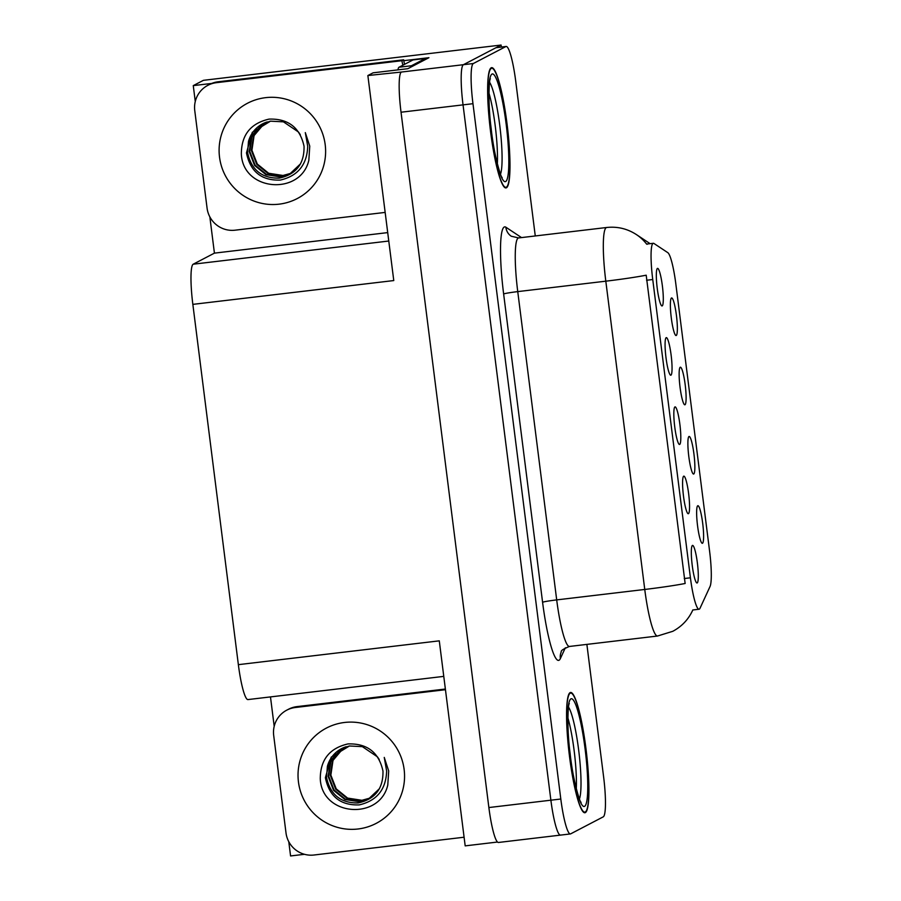 <?xml version="1.0" encoding="UTF-8"?>
<svg xmlns="http://www.w3.org/2000/svg" width="901" height="901" viewBox="0 0 901 901"><rect width="100%" height="100%" fill="white"/><g stroke="black" fill="none" stroke-linecap="round" stroke-linejoin="round"><path stroke-width="1.35" d="M679.681 444.43A18.932 2.703 83.2 0 0 679.872 424.337A18.932 2.703 83.2 0 0 674.939 406.925A18.932 2.703 83.2 0 0 674.86 406.982A18.932 2.703 83.2 0 0 674.635 425.993A18.932 2.703 83.2 0 0 679.298 444.43A18.932 2.703 83.2 0 0 679.681 444.43M684.985 404.752A18.932 2.703 83.2 0 0 685.177 384.659A18.932 2.703 83.2 0 0 680.255 367.248A18.932 2.703 83.2 0 0 680.165 367.293A18.932 2.703 83.2 0 0 679.94 386.315A18.932 2.703 83.2 0 0 684.602 404.752A18.932 2.703 83.2 0 0 684.985 404.752M670.93 375.165A18.932 2.703 83.2 0 0 671.121 355.084A18.932 2.703 83.2 0 0 666.199 337.661A18.932 2.703 83.2 0 0 666.109 337.717A18.932 2.703 83.2 0 0 665.884 356.74A18.932 2.703 83.2 0 0 670.547 375.176A18.932 2.703 83.2 0 0 670.93 375.165M662.179 305.912A18.932 2.703 83.2 0 0 662.37 285.831A18.932 2.703 83.2 0 0 657.448 268.408A18.932 2.703 83.2 0 0 657.358 268.464A18.932 2.703 83.2 0 0 657.133 287.475A18.932 2.703 83.2 0 0 661.807 305.912A18.932 2.703 83.2 0 0 662.179 305.912M688.432 513.683A18.932 2.703 83.2 0 0 688.623 493.602A18.932 2.703 83.2 0 0 683.69 476.178A18.932 2.703 83.2 0 0 683.611 476.235A18.932 2.703 83.2 0 0 683.386 495.246A18.932 2.703 83.2 0 0 688.049 513.683A18.932 2.703 83.2 0 0 688.432 513.683M697.183 582.947A18.932 2.703 83.2 0 0 697.363 562.855A18.932 2.703 83.2 0 0 692.441 545.443A18.932 2.703 83.2 0 0 692.362 545.488A18.932 2.703 83.2 0 0 692.126 564.51A18.932 2.703 83.2 0 0 696.8 582.947A18.932 2.703 83.2 0 0 697.183 582.947M702.487 543.258A18.932 2.703 83.2 0 0 702.679 523.177A18.932 2.703 83.2 0 0 697.746 505.754A18.932 2.703 83.2 0 0 697.667 505.81A18.932 2.703 83.2 0 0 697.442 524.832A18.932 2.703 83.2 0 0 702.104 543.269A18.932 2.703 83.2 0 0 702.487 543.258M693.736 474.005A18.932 2.703 83.2 0 0 693.928 453.924A18.932 2.703 83.2 0 0 688.995 436.501A18.932 2.703 83.2 0 0 688.916 436.557A18.932 2.703 83.2 0 0 688.691 455.568A18.932 2.703 83.2 0 0 693.353 474.005A18.932 2.703 83.2 0 0 693.736 474.005M676.234 335.487A18.932 2.703 83.2 0 0 676.426 315.406A18.932 2.703 83.2 0 0 671.504 297.983A18.932 2.703 83.2 0 0 671.414 298.04A18.932 2.703 83.2 0 0 671.189 317.062A18.932 2.703 83.2 0 0 675.863 335.499A18.932 2.703 83.2 0 0 676.234 335.487M699.289 609.155A34.069 4.854 83.2 0 0 700.032 608.231L710.011 586.574A34.069 4.854 83.2 0 0 709.616 551.344L675.829 283.928A34.069 4.854 83.2 0 0 667.832 252.674L653.946 243.461A34.069 4.854 83.2 0 0 653.338 243.293A34.069 4.854 83.2 0 0 652.741 279.524L690.425 577.8A34.069 4.854 83.2 0 0 699.041 609.234A34.069 4.854 83.2 0 0 699.289 609.155M501.339 47.021L501.091 45.05L463.418 64.703A37.853 5.395 83.2 0 0 463.046 104.876L550.883 800.189A37.853 5.395 83.2 0 0 560.456 835.114A37.853 5.395 83.2 0 0 560.737 835.024M403.783 60.671L428.921 57.698L407.815 68.701L373.093 72.823L367.867 75.538L401.407 72.046A37.853 5.395 83.2 0 0 401.035 112.22L488.871 807.544A37.853 5.395 83.2 0 0 498.444 842.469L560.456 835.114A37.853 5.395 83.2 0 1 550.883 800.189L463.046 104.876A37.853 5.395 83.2 0 1 463.418 64.703L495.978 47.719A37.853 5.395 83.2 0 1 496.26 47.629L506.182 46.458A37.853 5.395 83.2 0 0 505.9 46.537L473.34 63.52A37.853 5.395 83.2 0 0 472.969 103.694L560.805 799.018A37.853 5.395 83.2 0 0 570.378 833.943A37.853 5.395 83.2 0 0 570.66 833.853L603.208 816.869A37.853 5.395 83.2 0 0 603.591 776.696L586.878 644.395M443.776 676.381L247.921 699.581A37.853 5.395 -96.8 0 1 238.36 664.656L192.848 304.369L393.771 280.56L367.867 75.538M497.476 842.041L465.186 845.87L439.283 640.848L238.36 664.656M288.77 841.68L290.572 855.95L304.493 854.306M195.269 101.498L193.264 85.618L203.412 80.324L501.091 45.05M193.264 85.618L211.724 83.433M192.848 304.369A37.853 5.395 -96.8 0 1 193.219 264.196L214.427 253.136L387.712 232.604M214.427 253.136L209.843 216.871M274.197 726.319L270.48 696.912M585.323 812.612A60.57 8.638 83.2 0 0 586.123 749.959A60.57 8.638 83.2 0 0 570.615 692.452A60.57 8.638 83.2 0 0 570.164 692.599A60.57 8.638 83.2 0 0 569.364 755.252A60.57 8.638 83.2 0 0 584.873 812.758A60.57 8.638 83.2 0 0 585.323 812.612M506.396 187.802A60.57 8.638 83.2 0 0 507.195 125.149A60.57 8.638 83.2 0 0 491.687 67.643A60.57 8.638 83.2 0 0 491.236 67.789A60.57 8.638 83.2 0 0 490.426 130.431A60.57 8.638 83.2 0 0 505.945 187.937A60.57 8.638 83.2 0 0 506.396 187.802M685.143 583.488L646.197 275.199A44.16 2.365 172.8 0 1 605.81 281.18A50.479 7.197 -96.8 0 1 606.305 227.615A50.479 7.197 -96.8 0 1 606.688 227.491L518.627 237.932A50.479 7.197 83.2 0 0 518.244 238.044A50.479 7.197 83.2 0 0 517.748 291.609L556.694 599.897A50.479 7.197 83.2 0 0 569.443 646.456C563.339 648.957 560.625 650.747 561.3 651.84A12.614 12.164 24.7 0 0 560.366 658.586A63.093 8.999 -96.8 0 1 542.582 602.251L503.636 293.974A12.614 0.676 172.8 0 1 517.748 291.609L605.81 281.18L644.756 589.457A44.16 2.365 -7.2 0 0 685.143 583.488M650.105 243.675L636.41 234.587A44.16 43.394 -56.4 0 1 646.648 244.126L647.188 244.261M535.273 235.961L515.744 81.383A37.853 5.395 83.2 0 0 506.182 46.458M379.231 759.487L377.418 756.829L362.36 746.647L349.397 745.983L331.208 757.155L325.385 777.709C329.259 796.518 340.555 805.573 359.285 804.886C376.866 800.764 385.988 789.501 386.642 771.065L384.254 757.414L388.691 770.963L387.779 785.041C379.693 820.642 321.803 816.385 320.272 778.813C320.317 759.768 329.552 748.145 348 743.922C367.191 743.314 378.848 752.346 382.97 771.042C383.342 788.6 375.086 799.232 358.215 802.926C340.781 803.253 330.216 794.727 326.511 777.338L327.401 766.346L328.685 762.674L341.648 748.596M343.563 747.695L332.469 760.703L330.318 775.367L335.679 789.141L347.065 798.365L361.38 800.584L369.782 798.218M343.844 747.582L333.01 760.421L330.858 775.085L336.219 788.859L347.606 798.083L361.92 800.302L370.052 798.061M342.459 748.19L330.307 761.829L328.155 776.493L333.516 790.267L344.903 799.491L359.217 801.71L368.712 798.804L379.49 788.623M342.74 748.067L330.847 761.548L328.696 776.212L334.057 789.986L345.443 799.21L359.758 801.428L368.982 798.658M464.094 837.22L313.976 855.015A25.239 24.946 62.5 0 1 286.011 832.952L273.69 735.441A25.239 24.946 62.5 0 1 286.822 710.123L288.523 709.233A25.239 24.946 62.5 0 1 297.037 706.609L445.376 689.028M286.822 710.123A25.239 24.946 62.5 0 1 295.337 707.499L445.454 689.704M300.303 134.666L298.479 132.019L283.432 121.826L270.458 121.173L252.28 132.346L246.457 152.9C250.332 171.708 261.628 180.763 280.346 180.065C297.938 175.954 307.061 164.68 307.714 146.255L305.315 132.605L309.753 146.142L308.84 160.232C300.765 195.832 242.876 191.564 241.344 154.003C241.378 134.959 250.624 123.324 269.061 119.112C288.252 118.493 299.92 127.537 304.042 146.232C304.414 163.791 296.159 174.411 279.287 178.116C261.842 178.443 251.278 169.906 247.584 152.528L248.473 141.536L249.757 137.864L262.72 123.775M264.635 122.885L253.541 135.882L251.39 150.546L256.751 164.331L268.138 173.544L282.452 175.763L290.854 173.397M264.917 122.773L254.082 135.601L251.931 150.264L257.292 164.038L268.678 173.262L282.993 175.481L291.113 173.24M263.531 123.381L251.379 137.008L249.228 151.683L254.589 165.457L265.975 174.67L280.279 176.889L289.784 173.983L300.551 163.802M263.802 123.246L251.92 136.727L249.768 151.402L255.129 165.176L266.516 174.389L280.83 176.607L290.054 173.848M385.166 212.411L235.037 230.194A25.239 24.946 62.5 0 1 207.072 208.131L194.762 110.62A25.239 24.946 62.5 0 1 207.894 85.302L209.595 84.412A25.239 24.946 62.5 0 1 218.11 81.788L403.659 59.804A25.239 24.946 -117.5 0 0 404.639 64.298M402.938 65.187A25.239 24.946 62.5 0 1 401.959 60.694L403.659 59.804M207.894 85.302A25.239 24.946 62.5 0 1 216.409 82.678L401.959 60.694M410.597 67.26A25.239 3.604 -96.8 0 1 411.419 65.762L425.396 58.464A25.239 3.604 83.2 0 0 425.52 59.466M411.419 65.762L399.019 67.226A25.239 3.604 83.2 0 0 397.938 69.873M425.396 58.464L412.996 59.939L399.019 67.226M567.867 717.782A46.694 6.656 -96.8 0 1 576.28 788.769M585.245 811.981A59.939 8.548 -96.8 0 1 584.794 812.128A59.939 8.548 -96.8 0 1 569.455 755.218A59.939 8.548 -96.8 0 1 570.243 693.229A59.939 8.548 -96.8 0 1 570.693 693.083A59.939 8.548 -96.8 0 1 586.044 749.992A59.939 8.548 -96.8 0 1 585.245 811.981M488.939 92.972A46.694 6.656 -96.8 0 1 497.352 163.959M506.317 187.171A59.939 8.548 -96.8 0 1 505.866 187.318A59.939 8.548 -96.8 0 1 490.516 130.408A59.939 8.548 -96.8 0 1 491.315 68.408A59.939 8.548 -96.8 0 1 491.755 68.273A59.939 8.548 -96.8 0 1 507.105 125.171A59.939 8.548 -96.8 0 1 506.317 187.171M488.871 807.544L560.805 799.018M401.035 112.22L472.969 103.694M401.407 72.046L473.34 63.52M193.219 264.196L388.781 241.029M652.741 279.524L646.569 280.256M690.425 577.8L684.242 578.532M503.636 293.974A63.093 8.999 -96.8 0 1 504.267 227.018A63.093 8.999 -96.8 0 1 505.866 227.198L521.33 237.459A63.093 8.999 -96.8 0 1 521.51 237.582M692.599 610.473A44.16 42.572 -155.3 0 0 692.824 609.977L692.599 610.473C688.341 619.561 681.742 626.51 672.788 631.308L657.505 636.027A50.479 7.197 -96.8 0 1 644.756 589.457L556.694 599.897A12.614 0.676 172.8 0 0 542.582 602.251M565.344 647.774L560.366 658.586M505.9 46.537L495.978 47.719M518.627 237.932L511.295 236.242A12.614 12.4 123.6 0 1 505.866 227.198M298.456 781.989A53.756 53.125 62.5 0 1 344.565 722.467A53.756 53.125 62.5 0 1 404.132 769.465A53.756 53.125 62.5 0 1 358.024 828.988A53.756 53.125 62.5 0 1 298.456 781.989M346.209 746.738A28.517 28.19 -117.5 0 0 327.401 766.346M295.337 707.499L297.037 706.609M219.529 157.168A53.756 53.125 62.5 0 1 265.637 97.657A53.756 53.125 62.5 0 1 325.193 144.656A53.756 53.125 62.5 0 1 279.085 204.167A53.756 53.125 62.5 0 1 219.529 157.168M267.282 121.917A28.517 28.19 -117.5 0 0 248.473 141.536M216.409 82.678L218.11 81.788M568.542 707.127A47.978 6.848 -96.8 0 1 578.96 752.459A47.978 6.848 -96.8 0 1 579.422 798.973M584.535 806.361A54.263 7.737 -96.8 0 1 570.412 756.423A54.263 7.737 -96.8 0 1 570.952 698.849A54.263 7.737 -96.8 0 1 585.076 748.787A54.263 7.737 -96.8 0 1 584.535 806.361M489.603 82.306A47.978 6.848 -96.8 0 1 500.032 127.649A47.978 6.848 -96.8 0 1 500.494 174.163M505.607 181.551A54.263 7.737 -96.8 0 1 491.484 131.614A54.263 7.737 -96.8 0 1 492.025 74.04A54.263 7.737 -96.8 0 1 506.137 123.966A54.263 7.737 -96.8 0 1 505.607 181.551M653.338 243.293L646.727 244.07M699.041 609.234L692.779 609.977M636.41 234.587C627.344 228.708 617.444 226.342 606.688 227.491M570.378 833.943L560.456 835.114M657.505 636.027L569.443 646.456M341.513 748.663L349.397 745.983M262.574 123.854L270.458 121.173M580.976 802.127C581.652 806.249 573.363 784.884 570.108 753.394C566.369 725.226 568.385 702.059 569.319 703.692M584.794 812.128L583.566 812.274M570.693 693.083L569.455 693.229M502.048 177.317C502.724 181.439 494.435 160.074 491.18 128.573C487.441 100.416 489.457 77.238 490.381 78.883M505.866 187.318L504.628 187.464M491.755 68.273L490.527 68.42"/></g></svg>
